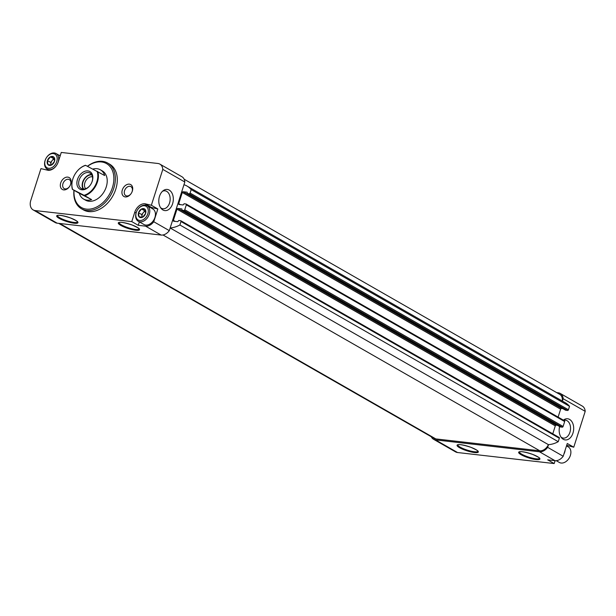 <?xml version="1.0" encoding="UTF-8"?>
<svg xmlns="http://www.w3.org/2000/svg" width="616" height="616" viewBox="0 0 616 616"><rect width="100%" height="100%" fill="white"/><g stroke="black" fill="none" stroke-linecap="round" stroke-linejoin="round"><path stroke-width="0.92" d="M566.512 445.899L568.275 446.908A8.963 6.322 119.8 0 1 569.661 457.172L569.623 457.249A7.908 5.583 119.8 0 1 568.968 458.396L568.914 458.466A8.963 6.322 119.8 0 1 559.367 462.462L556.271 460.691M50.512 156.818L53.946 157.211A4.828 3.411 119.8 0 0 50.512 156.818L47.471 160.476A4.828 3.411 119.8 0 1 50.397 156.872M47.933 164.603L47.424 160.607A4.828 3.411 119.8 0 0 47.933 164.603L51.436 165.073A4.828 3.411 119.8 0 1 48.002 164.68M54.477 161.415L51.552 165.011A4.828 3.411 119.8 0 0 54.477 161.415L54.016 157.288A4.828 3.411 119.8 0 1 54.524 161.276M141.603 208.978L145.037 209.371A4.828 3.411 119.8 0 0 141.603 208.978L138.561 212.635A4.828 3.411 119.8 0 1 141.488 209.032M139.024 216.763L138.515 212.766A4.828 3.411 119.8 0 0 139.024 216.763L142.527 217.232A4.828 3.411 119.8 0 1 139.093 216.84M145.569 213.575L142.643 217.171A4.828 3.411 119.8 0 0 145.569 213.575L145.106 209.448A4.828 3.411 119.8 0 1 145.615 213.436M566.705 445.299L573.758 447.208L585.2 411.349A10.01 7.069 -60.2 0 0 582.305 406.083L560.275 393.462A10.01 7.069 -60.2 0 0 558.273 392.815L556.718 392.638M567.444 445.722A10.01 7.069 -60.2 0 0 566.581 445.691M555.085 460.691L554.177 463.555L457.534 452.521L435.512 439.901L539.462 451.774A10.01 7.069 -60.2 0 0 547.655 447.355L548.517 444.644A29.514 20.829 -60.2 0 0 558.242 441.695L179.895 224.979L180.989 221.537A0.847 0.593 -60.2 0 0 180.627 220.682L178.779 220.474L177.755 221.683L173.751 221.221A0.847 0.593 -60.2 0 1 173.381 220.366L176.961 209.163A0.847 0.593 -60.2 0 1 177.824 208.447L181.912 208.932L181.951 210.225L183.884 210.464A0.847 0.593 -60.2 0 0 184.754 209.748L186.325 204.835A0.847 0.593 -60.2 0 0 185.955 203.981L184.107 203.765L183.083 204.974L179.079 204.52A0.847 0.593 -60.2 0 1 178.717 203.665L182.29 192.462A0.847 0.593 -60.2 0 1 183.16 191.745L187.164 192.2L187.287 193.524L189.22 193.763A0.847 0.593 -60.2 0 0 190.082 193.047L191.183 189.605A29.514 20.829 -60.2 0 0 186.987 186.04A29.514 20.829 -60.2 0 0 183.961 184.723L184.823 182.013L162.801 169.392A10.01 7.069 -60.2 0 0 159.898 164.126A10.01 7.069 -60.2 0 0 157.904 163.479L61.269 152.445L58.289 161.777A10.01 7.069 -60.2 0 1 47.994 170.278L40.941 168.622L30.8 200.393A10.01 7.069 -60.2 0 0 33.141 209.917A10.01 7.069 -60.2 0 0 35.135 210.564L131.77 221.606L138.254 225.317L145.569 226.149A10.01 7.069 -60.2 0 0 153.761 221.729L169.308 230.638L183.961 184.723M431.3 436.775A10.01 7.069 -60.2 0 0 433.51 439.254L455.54 451.875A10.01 7.069 -60.2 0 0 457.534 452.521M573.758 447.208L567.274 443.497L563.201 456.263A10.01 7.069 -60.2 0 1 555.008 460.683L547.693 459.844L554.177 463.555M559.613 426.549A10.649 7.215 96.5 0 0 561.592 437.868A10.649 7.215 96.5 0 0 571.071 436.875A10.649 7.215 96.5 0 0 572.649 423.077A10.649 7.215 96.5 0 0 563.632 419.958A10.649 7.215 96.5 0 0 563.401 420.143M585.2 411.349L563.17 398.729A10.01 7.069 -60.2 0 0 560.275 393.462M562.423 401.085L563.17 398.729M563.201 456.263L547.655 447.355M60.353 155.309A10.01 7.069 -60.2 0 0 59.167 155.309M33.141 209.917L55.163 222.538A10.01 7.069 -60.2 0 0 57.165 223.185L161.115 235.058A10.01 7.069 -60.2 0 0 169.308 230.638M48.256 169.708L48.071 170.286M153.761 221.729L157.835 208.963L151.359 205.251L162.801 169.392M172.596 203.765A10.649 7.215 -83.5 0 1 161.215 208.539A10.649 7.215 -83.5 0 1 163.263 190.629A10.649 7.215 -83.5 0 1 171.34 192.069A10.649 7.215 -83.5 0 1 172.596 203.765M184.823 182.013A10.01 7.069 -60.2 0 0 181.928 176.746L159.898 164.126M151.359 205.251L145.045 203.765A10.01 7.069 -60.2 0 0 134.75 212.266L131.77 221.606M67.76 177.115A6.853 4.836 119.8 0 1 70.186 185.408A6.853 4.836 119.8 0 1 69.616 186.394A6.853 4.836 119.8 0 1 62.493 189.551A6.853 4.836 119.8 0 1 61.007 182.136A6.853 4.836 119.8 0 1 67.76 177.115M129.36 184.153A6.853 4.836 119.8 0 1 131.786 192.438A6.853 4.836 119.8 0 1 131.216 193.432A6.853 4.836 119.8 0 1 124.093 196.581A6.853 4.836 119.8 0 1 122.615 189.174A6.853 4.836 119.8 0 1 129.36 184.153M81.481 208.778L83.422 209.887A26.349 18.603 -60.2 0 0 88.681 211.588A26.349 18.603 -60.2 0 0 114.407 192.808A26.349 18.603 -60.2 0 0 109.617 164.156L107.677 163.048A26.349 18.603 119.8 0 1 110.718 195.156A26.349 18.603 119.8 0 1 81.481 208.778A26.349 18.603 119.8 0 1 73.943 190.252M58.728 223.362L434.034 438.338A8.963 6.322 -60.2 0 0 435.82 438.915L539.778 450.789A8.963 6.322 -60.2 0 0 548.409 444.652L170.155 227.982M170.178 227.928A29.514 20.829 -60.2 0 0 179.895 224.979M558.242 441.695L559.336 438.261A0.847 0.593 -60.2 0 0 558.974 437.406M552.775 433.81L555.309 425.879L176.961 209.163M557.449 425.317L556.171 425.171A0.847 0.593 -60.2 0 0 555.309 425.879M560.237 426.888L562.231 427.181A0.847 0.593 -60.2 0 0 563.101 426.465L564.672 421.552A0.847 0.593 -60.2 0 0 564.302 420.697M558.104 417.109L560.637 409.178L182.29 192.462M562.785 408.608L561.507 408.462A0.847 0.593 -60.2 0 0 560.637 409.178M565.565 410.179L567.567 410.479A0.847 0.593 -60.2 0 0 568.429 409.763L569.53 406.321L191.183 189.605M569.53 406.321A29.514 20.829 -60.2 0 0 565.334 402.756L186.987 186.04M562.277 401.001A8.963 6.322 -60.2 0 0 559.752 394.379L184.145 179.225M433.51 439.254A10.01 7.069 -60.2 0 0 435.512 439.901M87.526 166.328A25.295 17.856 119.8 0 1 101.455 161.954A25.295 17.856 119.8 0 1 113.051 185.347A25.295 17.856 119.8 0 1 90.129 209.086A25.295 17.856 119.8 0 1 74.066 190.321M97.097 171.225A16.44 11.604 119.8 0 1 84.046 195.311L72.619 189.459A16.44 11.604 119.8 0 1 74.143 175.783A16.44 11.604 119.8 0 1 75.506 173.404A16.44 11.604 119.8 0 1 85.67 165.373L104.697 175.545A16.863 11.904 -60.2 0 0 100.37 169.793L102.31 170.901A16.863 11.904 119.8 0 1 104.258 191.453A16.863 11.904 119.8 0 1 85.547 200.169L83.599 199.06A16.863 11.904 -60.2 0 0 91.638 199.63L79.279 193.301A16.863 11.904 -60.2 0 0 83.599 199.06M87.41 166.266A26.349 18.603 119.8 0 1 102.418 161.346A26.349 18.603 119.8 0 1 107.677 163.048M131.262 193.37A5.182 3.658 119.8 0 1 125.772 195.626A5.182 3.658 119.8 0 1 124.825 189.99A5.182 3.658 119.8 0 1 129.891 186.294A5.182 3.658 119.8 0 1 130.923 186.633A5.182 3.658 119.8 0 1 131.755 192.508M69.654 186.332A5.182 3.658 119.8 0 1 64.172 188.588A5.182 3.658 119.8 0 1 63.225 182.952A5.182 3.658 119.8 0 1 68.284 179.264A5.182 3.658 119.8 0 1 69.323 179.595A5.182 3.658 119.8 0 1 70.155 185.47M162.439 191.322A9.032 6.122 -83.5 0 1 165.034 190.814A9.032 6.122 -83.5 0 1 169.554 202.964A9.032 6.122 -83.5 0 1 162.986 208.755A9.032 6.122 -83.5 0 1 160.576 207.669M560.945 437.006A9.032 6.122 96.5 0 0 563.355 438.092A9.032 6.122 96.5 0 0 570.462 429.814A9.032 6.122 96.5 0 0 565.403 420.15A9.032 6.122 96.5 0 0 563.686 420.305M157.835 208.963L151.521 207.476L145.045 203.765M151.521 207.476A10.01 7.069 -60.2 0 0 150.258 207.469M139.347 221.875L138.254 225.317M137.568 209.771L137.614 209.694A8.963 6.322 119.8 0 1 145.384 205.12A8.963 6.322 119.8 0 1 147.17 205.698L152.837 208.947A8.963 6.322 119.8 0 1 154.223 219.204A8.693 6.137 119.8 0 1 154.216 219.227A8.693 6.137 119.8 0 1 153.492 220.482A8.693 6.137 119.8 0 1 153.484 220.49A8.963 6.322 119.8 0 1 143.928 224.494L138.261 221.252A8.963 6.322 119.8 0 1 136.875 210.988L136.914 210.911A7.908 5.583 119.8 0 1 137.568 209.771A7.908 5.583 119.8 0 1 144.421 205.736A7.908 5.583 119.8 0 1 147.663 214.283A7.908 5.583 119.8 0 1 138.923 220.305A7.908 5.583 119.8 0 1 136.914 210.911M142.142 217.232A4.22 2.972 119.8 0 1 142.011 216.616A4.22 2.972 119.8 0 1 143.266 212.689L141.749 214.553L138.515 212.766M147.17 205.698A8.963 6.322 119.8 0 1 148.202 216.616A8.963 6.322 119.8 0 1 138.261 221.252M154.216 219.227L154.223 219.204A8.963 6.322 119.8 0 1 153.484 220.505L153.484 220.505M141.749 214.553L142.088 217.232M145.468 210.903L144.783 210.826L143.266 212.689A4.22 2.972 119.8 0 1 145.515 211.119M144.783 210.826L141.541 208.97M565.142 450.196A8.963 6.322 119.8 0 1 563.879 454.138M569.661 457.172A8.963 6.322 119.8 0 1 568.914 458.466M53.322 153.576A7.908 5.583 119.8 0 1 56.564 162.124A7.908 5.583 119.8 0 1 47.832 168.145A7.908 5.583 119.8 0 1 45.823 158.751A7.908 5.583 119.8 0 1 46.477 157.604A7.908 5.583 119.8 0 1 53.322 153.576M51.051 165.073A4.22 2.972 119.8 0 1 50.92 164.457A4.22 2.972 119.8 0 1 52.175 160.53L50.658 162.393L47.424 160.607M46.477 157.604L46.523 157.534A8.963 6.322 119.8 0 1 54.285 152.96A8.963 6.322 119.8 0 1 56.071 153.538A8.963 6.322 119.8 0 1 57.481 163.756M56.695 165.134A8.963 6.322 119.8 0 1 47.17 169.092A8.963 6.322 119.8 0 1 45.777 158.828L45.823 158.751M50.658 162.393L50.997 165.073M54.377 158.743L53.684 158.666L52.175 160.53A4.22 2.972 119.8 0 1 54.416 158.959M53.684 158.666L50.45 156.811M92.254 181.189A10.118 7.146 119.8 0 1 91.453 183.152A10.118 7.146 119.8 0 1 90.614 184.615A10.118 7.146 119.8 0 1 77.531 186.486A10.118 7.146 119.8 0 1 84.769 171.317A10.118 7.146 119.8 0 1 92.254 181.189M72.619 189.459L72.411 189.374A16.863 11.904 119.8 0 1 74.128 175.814A16.863 11.904 119.8 0 1 74.136 175.799L74.128 175.814M75.522 173.373L75.506 173.404A16.863 11.904 119.8 0 1 75.522 173.373A16.863 11.904 119.8 0 1 85.462 165.288L85.67 165.373M97.829 171.618A16.863 11.904 119.8 0 1 84.769 195.703L84.046 195.311M100.37 169.793A16.863 11.904 -60.2 0 0 92.87 169.061M84.769 195.703L91.638 199.63M72.411 189.374L79.279 193.301M90.644 184.569A8.855 6.252 119.8 0 1 81.235 188.473A8.855 6.252 119.8 0 1 80.211 177.685A8.855 6.252 119.8 0 1 90.036 173.104A8.855 6.252 119.8 0 1 92.107 181.528A8.855 6.252 119.8 0 1 91.43 183.198M83.222 189.066A8.855 6.252 119.8 0 1 83.714 179.687A8.855 6.252 119.8 0 1 91.553 174.52M83.73 189.074A8.431 5.952 119.8 0 1 83.969 179.834A8.431 5.952 119.8 0 1 91.823 174.952M85.678 188.696A7.007 4.943 119.8 0 1 85.716 180.834A7.007 4.943 119.8 0 1 92.477 176.831M474.566 452.56A11.173 2.302 -162.3 0 0 471.332 447.47A11.173 2.302 -162.3 0 0 457.195 445.853A11.173 2.302 -162.3 0 0 474.566 452.56M536.166 459.598A11.173 2.302 -162.3 0 0 532.932 454.508A11.173 2.302 -162.3 0 0 518.795 452.891A11.173 2.302 -162.3 0 0 536.166 459.598M555.008 460.683L539.462 451.774M161.115 235.058L145.569 226.149M57.165 223.185L35.135 210.564M74.189 223.223A11.173 2.302 -162.3 0 0 70.963 218.133A11.173 2.302 -162.3 0 0 56.826 216.516A11.173 2.302 -162.3 0 0 74.189 223.223M135.79 230.261A11.173 2.302 -162.3 0 0 132.563 225.171A11.173 2.302 -162.3 0 0 118.426 223.554A11.173 2.302 -162.3 0 0 135.79 230.261M435.82 438.915L59.698 223.469M539.778 450.789L163.001 234.973M559.336 438.261L180.989 221.537M175.16 221.383L173.381 220.366M556.171 425.171L177.824 208.447M560.383 426.973L182.036 210.256M562.231 427.181L183.884 210.464M563.101 426.465L184.754 209.748M564.672 421.552L186.325 204.835M180.496 204.681L178.717 203.665M561.507 408.462L183.16 191.745M565.719 410.271L187.372 193.547M567.567 410.479L189.22 193.763M568.429 409.763L190.082 193.047M119.065 222.569A10.541 2.171 -162.3 0 0 124.64 226.411A10.541 2.171 -162.3 0 0 135.589 229.452A10.541 2.171 -162.3 0 0 139.147 228.975L139.147 228.99C137.653 228.559 143.112 230.037 132.186 225.04C118.357 220.505 118.58 223.1 119.05 222.576L119.073 222.538M57.465 215.531A10.541 2.171 -162.3 0 0 63.04 219.373A10.541 2.171 -162.3 0 0 73.989 222.415A10.541 2.171 -162.3 0 0 77.547 221.937C76.053 221.521 81.512 223.007 70.586 218.002C56.757 213.467 56.98 216.062 57.45 215.538L57.473 215.5M539.531 458.281L539.524 458.327C538.022 457.896 543.489 459.374 532.555 454.377C518.734 449.842 518.957 452.437 519.427 451.913A10.541 2.171 -162.3 0 0 525.009 455.748A10.541 2.171 -162.3 0 0 535.966 458.789A10.541 2.171 -162.3 0 0 539.516 458.312M477.931 451.243L477.924 451.289C476.422 450.858 481.889 452.337 470.955 447.339C457.134 442.804 457.357 445.399 457.827 444.875A10.541 2.171 -162.3 0 0 463.409 448.71A10.541 2.171 -162.3 0 0 474.366 451.751A10.541 2.171 -162.3 0 0 477.916 451.274M136.074 213.028L134.75 212.266M559.143 437.46L180.796 220.736M560.298 426.942L181.951 210.225M564.472 420.751L186.124 204.035M565.634 410.241L187.287 193.524M47.17 169.092L49.257 170.286M56.071 153.538L60.168 155.886"/></g></svg>
